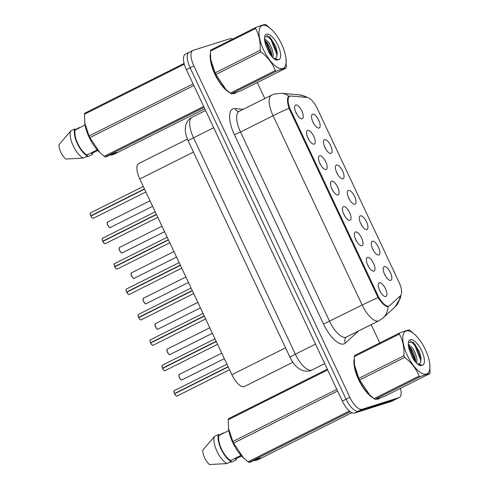 <?xml version="1.0" encoding="UTF-8"?>
<svg xmlns="http://www.w3.org/2000/svg" width="489" height="489" viewBox="0 0 489 489"><rect width="100%" height="100%" fill="white"/><g stroke="black" fill="none" stroke-linecap="round" stroke-linejoin="round"><path stroke-width="0.73" d="M372.337 241.23A7.61 2.989 -116.6 0 1 378.455 247.202A7.61 2.989 -116.6 0 1 378.81 254.983A7.61 2.989 -116.6 0 1 378.186 255.026A7.61 2.989 -116.6 0 1 372.905 249.445A7.61 2.989 -116.6 0 1 371.597 241.872A7.61 2.989 -116.6 0 1 372.337 241.23M373.504 250.551A4.566 1.791 63.4 0 0 372.38 248.302M360.387 215.832A7.61 2.989 -116.6 0 1 366.505 221.798A7.61 2.989 -116.6 0 1 366.86 229.585A7.61 2.989 -116.6 0 1 366.237 229.628A7.61 2.989 -116.6 0 1 360.955 224.048A7.61 2.989 -116.6 0 1 359.641 216.474A7.61 2.989 -116.6 0 1 360.387 215.832M361.554 225.154A4.566 1.791 63.4 0 0 360.424 222.905M348.437 190.435A7.61 2.989 -116.6 0 1 354.549 196.401A7.61 2.989 -116.6 0 1 354.91 204.188A7.61 2.989 -116.6 0 1 354.287 204.231A7.61 2.989 -116.6 0 1 348.999 198.65A7.61 2.989 -116.6 0 1 347.691 191.071A7.61 2.989 -116.6 0 1 348.437 190.435M349.604 199.756A4.566 1.791 63.4 0 0 348.474 197.507M336.487 165.037A7.61 2.989 -116.6 0 1 342.6 171.003A7.61 2.989 -116.6 0 1 342.954 178.791A7.61 2.989 -116.6 0 1 342.337 178.833A7.61 2.989 -116.6 0 1 337.049 173.253A7.61 2.989 -116.6 0 1 335.741 165.673A7.61 2.989 -116.6 0 1 336.487 165.037M337.648 174.359A4.566 1.791 63.4 0 0 336.524 172.104M324.531 139.64A7.61 2.989 -116.6 0 1 330.65 145.606A7.61 2.989 -116.6 0 1 331.004 153.393A7.61 2.989 -116.6 0 1 330.381 153.436A7.61 2.989 -116.6 0 1 325.099 147.855A7.61 2.989 -116.6 0 1 323.791 140.276A7.61 2.989 -116.6 0 1 324.531 139.64M325.698 148.962A4.566 1.791 63.4 0 0 324.574 146.706M312.581 114.237A7.61 2.989 -116.6 0 1 318.7 120.208A7.61 2.989 -116.6 0 1 319.054 127.996A7.61 2.989 -116.6 0 1 318.431 128.039A7.61 2.989 -116.6 0 1 313.149 122.452A7.61 2.989 -116.6 0 1 311.835 114.878A7.61 2.989 -116.6 0 1 312.581 114.237M313.749 123.564A4.566 1.791 63.4 0 0 312.618 121.309M384.293 266.627A7.61 2.989 -116.6 0 1 390.405 272.599A7.61 2.989 -116.6 0 1 390.76 280.38A7.61 2.989 -116.6 0 1 390.143 280.429A7.61 2.989 -116.6 0 1 384.855 274.842A7.61 2.989 -116.6 0 1 383.547 267.269A7.61 2.989 -116.6 0 1 384.293 266.627M385.454 275.949A4.566 1.791 63.4 0 0 384.33 273.699M367.41 257.367A7.61 2.989 -116.6 0 1 373.529 263.339A7.61 2.989 -116.6 0 1 373.883 271.12A7.61 2.989 -116.6 0 1 373.26 271.169A7.61 2.989 -116.6 0 1 367.979 265.582A7.61 2.989 -116.6 0 1 366.671 258.009A7.61 2.989 -116.6 0 1 367.41 257.367M368.578 266.688A4.566 1.791 63.4 0 0 367.453 264.439M355.46 231.969A7.61 2.989 -116.6 0 1 361.579 237.935A7.61 2.989 -116.6 0 1 361.933 245.722A7.61 2.989 -116.6 0 1 361.31 245.765A7.61 2.989 -116.6 0 1 356.029 240.185A7.61 2.989 -116.6 0 1 354.714 232.611A7.61 2.989 -116.6 0 1 355.46 231.969M356.628 241.291A4.566 1.791 63.4 0 0 355.497 239.042M343.51 206.572A7.61 2.989 -116.6 0 1 349.623 212.538A7.61 2.989 -116.6 0 1 349.983 220.325A7.61 2.989 -116.6 0 1 349.36 220.368A7.61 2.989 -116.6 0 1 344.073 214.787A7.61 2.989 -116.6 0 1 342.765 207.214A7.61 2.989 -116.6 0 1 343.51 206.572M344.678 215.893A4.566 1.791 63.4 0 0 343.547 213.644M331.56 181.174A7.61 2.989 -116.6 0 1 337.673 187.14A7.61 2.989 -116.6 0 1 338.027 194.928A7.61 2.989 -116.6 0 1 337.41 194.97A7.61 2.989 -116.6 0 1 332.123 189.39A7.61 2.989 -116.6 0 1 330.815 181.81A7.61 2.989 -116.6 0 1 331.56 181.174M332.722 190.496A4.566 1.791 63.4 0 0 331.597 188.247M319.604 155.777A7.61 2.989 -116.6 0 1 325.723 161.743A7.61 2.989 -116.6 0 1 326.077 169.53A7.61 2.989 -116.6 0 1 325.454 169.573A7.61 2.989 -116.6 0 1 320.173 163.992A7.61 2.989 -116.6 0 1 318.865 156.413A7.61 2.989 -116.6 0 1 319.604 155.777M320.772 165.099A4.566 1.791 63.4 0 0 319.647 162.843M307.654 130.38A7.61 2.989 -116.6 0 1 313.773 136.345A7.61 2.989 -116.6 0 1 314.127 144.133A7.61 2.989 -116.6 0 1 313.504 144.176A7.61 2.989 -116.6 0 1 308.223 138.589A7.61 2.989 -116.6 0 1 306.909 131.015A7.61 2.989 -116.6 0 1 307.654 130.38M308.822 139.701A4.566 1.791 63.4 0 0 307.691 137.446M295.704 104.976A7.61 2.989 -116.6 0 1 301.817 110.948A7.61 2.989 -116.6 0 1 302.178 118.729A7.61 2.989 -116.6 0 1 301.554 118.778A7.61 2.989 -116.6 0 1 296.267 113.191A7.61 2.989 -116.6 0 1 294.959 105.618A7.61 2.989 -116.6 0 1 295.704 104.976M296.872 114.304A4.566 1.791 63.4 0 0 295.741 112.048M379.366 282.764A7.61 2.989 -116.6 0 1 385.479 288.736A7.61 2.989 -116.6 0 1 385.833 296.517A7.61 2.989 -116.6 0 1 385.216 296.566A7.61 2.989 -116.6 0 1 379.929 290.979A7.61 2.989 -116.6 0 1 378.62 283.406A7.61 2.989 -116.6 0 1 379.366 282.764M380.528 292.086A4.566 1.791 63.4 0 0 379.403 289.836M292.844 362.27L244.463 386.506A15.226 5.972 -116.6 0 1 244.115 386.646A15.226 5.972 -116.6 0 1 231.884 374.715L139.775 178.968A15.226 5.972 -116.6 0 1 138.717 163.54L187.403 139.145M389.678 305.619A13.704 5.379 -116.6 0 1 389.177 305.967A13.704 5.379 -116.6 0 1 388.865 306.096A13.704 5.379 -116.6 0 1 377.856 295.35L290.704 110.135A13.704 5.379 -116.6 0 1 289.745 96.254A13.704 5.379 -116.6 0 1 291.047 96.027L307.147 97.452A13.704 5.379 -116.6 0 1 317.165 108.289L398.993 282.184A13.704 5.379 -116.6 0 1 400.448 295.723L389.678 305.619M376.2 399.103A24.615 9.658 63.4 0 0 378.4 398.981A24.615 9.658 63.4 0 0 378.963 398.755A24.615 9.658 63.4 0 0 380.051 397.942M232.434 93.595A24.615 9.658 63.4 0 0 234.634 93.472A24.615 9.658 63.4 0 0 235.197 93.246A24.615 9.658 63.4 0 0 236.291 92.433M388.896 306.108L387.343 306.713C384.8 306.071 381.72 303.064 378.089 297.679L288.993 108.344C287.208 102.232 287.031 98.301 288.449 96.559L289.873 96.217M232.733 39.059A15.226 5.972 63.4 0 0 230.019 38.698L193.167 50.324A15.226 5.972 63.4 0 0 192.819 50.465L189.066 52.347A15.226 5.972 63.4 0 0 190.123 67.775L346.096 399.232A15.226 5.972 63.4 0 0 358.327 411.17L395.179 399.55A15.226 5.972 63.4 0 0 395.534 399.409A15.226 5.972 63.4 0 1 395.179 399.55L358.327 411.17A15.226 5.972 63.4 0 1 346.096 399.232L190.123 67.775A15.226 5.972 63.4 0 1 189.066 52.347A15.226 5.972 63.4 0 1 189.414 52.207M387.808 306.725L388.021 306.689A17.763 16.235 -132.6 0 1 383.089 317.905L395.094 306.878A17.763 16.235 -132.6 0 0 400.008 296.126M288.449 96.559L288.999 96.26A17.763 15.88 -85 0 0 281.413 93.277L299.354 94.86L305.002 96.284L307.33 97.47M354.189 359.122A24.615 9.658 63.4 0 0 359.042 380.546A24.615 9.658 63.4 0 0 373.211 397.997M210.423 53.613A24.615 9.658 63.4 0 0 215.276 75.037A24.615 9.658 63.4 0 0 229.451 92.482M192.819 50.465A15.226 5.972 63.4 0 0 193.882 65.893L349.855 397.349A15.226 5.972 63.4 0 0 362.086 409.287L398.938 397.667A15.226 5.972 63.4 0 0 399.287 397.526A15.226 5.972 63.4 0 0 400.485 388.327M379.788 342.917L371.194 324.653M264.806 98.564L257.269 82.543M189.066 52.347L185.307 54.23A15.226 5.972 63.4 0 0 186.37 69.658L342.343 401.114A15.226 5.972 63.4 0 0 354.574 413.052L391.426 401.432A15.226 5.972 63.4 0 0 391.775 401.286L399.287 397.526M174.377 390.577A3.044 1.192 63.4 0 0 174.304 390.607A3.044 1.192 63.4 0 0 174.463 393.572L228.204 366.884M176.395 395.992A2.946 1.155 -116.6 0 1 174.53 393.834L228.222 366.927M174.463 393.572L228.112 366.689M162.427 365.179A3.044 1.192 63.4 0 0 162.354 365.21A3.044 1.192 63.4 0 0 162.513 368.174L216.254 341.487M164.445 370.595A2.946 1.155 -116.6 0 1 162.58 368.437L216.272 341.53M162.513 368.174L216.162 341.291M150.471 339.782A3.044 1.192 63.4 0 0 150.404 339.806A3.044 1.192 63.4 0 0 150.563 342.777L204.298 316.09M152.489 345.197A2.946 1.155 -116.6 0 1 150.624 343.04L204.323 316.132M150.563 342.777L204.206 315.894M138.521 314.384A3.044 1.192 63.4 0 0 138.454 314.409A3.044 1.192 63.4 0 0 138.607 317.379L192.348 290.692M140.539 319.8A2.946 1.155 -116.6 0 1 138.674 317.642L192.373 290.735M138.607 317.379L192.256 290.497M126.572 288.987A3.044 1.192 63.4 0 0 126.498 289.011A3.044 1.192 63.4 0 0 126.657 291.976L180.398 265.295M128.589 294.402A2.946 1.155 -116.6 0 1 126.724 292.245L180.417 265.338M126.657 291.976L180.307 265.099M425.369 349.647A23.851 9.358 63.4 0 0 415.326 335.02A23.851 9.358 63.4 0 0 403.492 333.767A23.851 9.358 63.4 0 0 407.325 355.338A23.851 9.358 63.4 0 0 422.918 373.761A23.851 9.358 63.4 0 0 429.733 363.767A23.851 9.358 63.4 0 0 425.369 349.647M399.501 333.04A27.408 10.752 63.4 0 0 399.293 334.042L354.256 356.609A27.408 10.752 63.4 0 1 354.464 355.613L399.501 333.04C404.788 330.998 408.046 329.971 409.275 329.959A27.408 10.752 63.4 0 1 410.24 330.588L415.326 335.02M354.256 356.609L354.501 365.045L358.877 378.358L403.92 355.79C404.409 347.557 402.863 340.307 399.293 334.042M403.92 355.79A27.408 10.752 63.4 0 0 404.299 356.603A27.408 10.752 63.4 0 0 404.684 357.416L359.641 379.984L369.623 394.855L374.042 398.651A27.408 10.752 63.4 0 0 375.008 399.281C376.255 399.262 379.513 398.235 384.782 396.194L429.819 373.627A27.408 10.752 63.4 0 0 430.027 372.63L429.733 363.767M354.501 365.045L354.549 365.472A23.851 9.358 63.4 0 0 358.914 379.592A23.851 9.358 63.4 0 0 368.957 394.22L369.623 394.855M358.877 378.358A27.408 10.752 63.4 0 0 359.256 379.171A27.408 10.752 63.4 0 0 359.641 379.984M416.86 363.413L416.958 359.366L415.522 353.718L412.905 348.443L408.278 343.963M415.754 362.251L415.632 360.032L414.195 354.384L411.585 349.109L408.346 345.344M417.875 364.036L419.428 363.926L420.705 361.878L420.986 357.844L419.428 351.811L413.627 342.612L408.474 342.245M419.244 364.005L420.656 362.056M421.714 350.796A14.181 5.562 63.4 0 0 408.48 342.086A14.181 5.562 63.4 0 0 409.843 351.457L412.661 358.027C414.831 361.499 417.044 363.938 419.287 365.344L422.49 365.259A14.181 5.562 63.4 0 0 421.714 350.796M422.49 365.259L417.349 363.871M374.042 398.651L419.079 376.084A27.408 10.752 63.4 0 0 420.051 376.707L375.008 399.281M419.079 376.084C416.322 368.871 411.524 362.649 404.684 357.416M429.819 373.627C428.596 373.639 425.338 374.666 420.051 376.707M415.027 361.389L409.666 348.333L408.541 346.78M420.302 365.668L420.454 365.094M420.699 361.891L420.497 359.751L414.965 345.68L410.571 340.827M415.748 361.389L410.326 348.003L408.352 345.411M420.827 365.735L420.998 365.204M421.066 358.834L415.632 345.344L413.077 342.123M281.609 44.132A23.851 9.358 63.4 0 0 271.566 29.511A23.851 9.358 63.4 0 0 259.726 28.252A23.851 9.358 63.4 0 0 263.565 49.823A23.851 9.358 63.4 0 0 279.158 68.252A23.851 9.358 63.4 0 0 285.967 58.252A23.851 9.358 63.4 0 0 281.609 44.132M255.741 27.531A27.408 10.752 63.4 0 0 255.533 28.527L210.49 51.094A27.408 10.752 63.4 0 1 210.698 50.098L255.741 27.531C261.028 25.489 264.286 24.462 265.509 24.45A27.408 10.752 63.4 0 1 266.481 25.073L271.566 29.511M210.49 51.094L210.741 59.536L215.117 72.849L260.16 50.281C260.643 42.048 259.103 34.798 255.533 28.527M260.16 50.281A27.408 10.752 63.4 0 0 260.533 51.094A27.408 10.752 63.4 0 0 260.924 51.901L215.881 74.469L225.857 89.346L230.276 93.142A27.408 10.752 63.4 0 0 231.248 93.766C232.489 93.747 235.747 92.721 241.016 90.685L286.059 68.118A27.408 10.752 63.4 0 0 286.267 67.121L285.967 58.252M210.735 59.536L210.79 59.964A23.851 9.358 63.4 0 0 215.148 74.084A23.851 9.358 63.4 0 0 225.191 88.711L225.857 89.346M215.117 72.849A27.408 10.752 63.4 0 0 215.496 73.662A27.408 10.752 63.4 0 0 215.881 74.469M273.094 57.898L273.192 53.857L271.756 48.209L269.146 42.934L264.518 38.448M271.994 56.736L271.872 54.517L270.435 48.876L267.819 43.594L264.58 39.835M274.115 58.527L275.662 58.411L276.945 56.369L277.226 52.329L275.668 46.296L269.867 37.103L264.708 36.736M275.478 58.491L276.896 56.547M277.948 45.288A14.181 5.562 63.4 0 0 264.72 36.577A14.181 5.562 63.4 0 0 266.077 45.948L268.901 52.519C271.071 55.99 273.278 58.429 275.527 59.835L278.73 59.75A14.181 5.562 63.4 0 0 277.948 45.288M278.73 59.75L273.583 58.362M230.276 93.142L275.319 70.575A27.408 10.752 63.4 0 0 276.285 71.198L231.248 93.766M275.319 70.575C272.562 63.362 267.758 57.14 260.924 51.901M286.059 68.118C284.83 68.13 281.572 69.157 276.285 71.198M271.261 55.874L265.906 42.824L264.781 41.272M276.536 60.159L276.688 59.579M276.939 56.382L276.737 54.242L271.206 40.165L266.811 35.318M271.988 55.874L266.566 42.488L264.592 39.896M277.067 60.22L277.239 59.695M277.306 53.325L271.866 39.835L269.317 36.614M354.189 360.191A24.358 9.56 63.4 0 0 372.38 397.312M376.86 398.945A24.358 9.56 63.4 0 0 378.29 398.755A24.358 9.56 63.4 0 0 378.847 398.529A24.358 9.56 63.4 0 0 379.458 398.15M327.33 369.207L228.418 418.767A27.408 10.752 63.4 0 0 228.21 419.764L228.51 428.633A23.851 9.358 63.4 0 0 242.911 457.374L247.996 461.812A27.408 10.752 63.4 0 0 248.968 462.435L250.307 462.227L256.028 459.36L260.826 457.845L255.105 460.711L258.736 459.354L351.86 412.692M228.461 428.199L232.837 441.518A27.408 10.752 63.4 0 0 233.601 443.138L243.577 458.01M228.803 430.564L218.999 435.479A15.226 5.972 63.4 0 0 221.523 449.043A15.226 5.972 63.4 0 0 230.765 460.485L240.979 455.369M218.999 435.479L218.528 434.476A16.241 6.369 63.4 0 0 221.138 449.165A16.241 6.369 63.4 0 0 231.236 461.488L230.765 460.485M218.528 434.476L214.353 436.567A16.241 6.369 63.4 0 0 216.969 451.255A16.241 6.369 63.4 0 0 227.067 463.578L231.236 461.488M214.353 436.567L202.733 450.235A10.153 3.985 63.4 0 0 209.469 464.55L227.067 463.578M232.837 441.518L336.835 389.409M337.593 391.029L233.601 443.138M327.667 369.928L228.21 419.764M350.222 411.701L248.968 462.435M247.996 461.812L349.372 411.011M255.105 460.711L254.066 459.923M241.535 455.98L235.564 458.969L236.034 459.972A16.241 6.369 63.4 0 0 236.407 458.548M223.675 433.138A16.241 6.369 63.4 0 0 223.326 432.961L223.461 433.242M219.151 435.057L223.326 432.961M236.034 459.972L231.865 462.062L229.769 462.221M210.429 54.676A24.358 9.56 63.4 0 0 228.62 91.804M233.094 93.436A24.358 9.56 63.4 0 0 234.524 93.246A24.358 9.56 63.4 0 0 235.087 93.02A24.358 9.56 63.4 0 0 235.692 92.635M184.108 63.423L84.658 113.259A27.408 10.752 63.4 0 0 84.45 114.255L84.744 123.118A23.851 9.358 63.4 0 0 99.151 151.865L104.236 156.297A27.408 10.752 63.4 0 0 105.202 156.926L106.541 156.712L112.262 153.846L117.06 152.336L111.339 155.202L114.976 153.839L204.805 108.833M84.695 122.69L89.071 136.003A27.408 10.752 63.4 0 0 89.835 137.629L99.817 152.501M85.043 125.056L75.239 129.97A15.226 5.972 63.4 0 0 77.763 143.528A15.226 5.972 63.4 0 0 87.005 154.976L97.219 149.854M75.239 129.97L74.768 128.968A16.241 6.369 63.4 0 0 77.378 143.65A16.241 6.369 63.4 0 0 87.476 155.973L87.005 154.976M74.768 128.968L70.593 131.058A16.241 6.369 63.4 0 0 73.203 145.74A16.241 6.369 63.4 0 0 83.301 158.069L87.476 155.973M70.593 131.058L58.973 144.726A10.153 3.985 63.4 0 0 65.709 159.041L83.301 158.069M89.071 136.003L193.069 83.894M193.833 85.52L89.835 137.629M184.316 64.212L84.45 114.255M204.115 107.366L105.202 156.926M104.236 156.297L203.687 106.461M111.339 155.202L110.3 154.408M97.776 150.465L91.804 153.46L92.274 154.463A16.241 6.369 63.4 0 0 92.641 153.039M79.909 127.629A16.241 6.369 63.4 0 0 79.566 127.452L79.695 127.733M75.392 129.542L79.566 127.452M92.274 154.463L88.099 156.553L86.009 156.712M114.622 263.589A3.044 1.192 63.4 0 0 114.548 263.614A3.044 1.192 63.4 0 0 114.707 266.578L168.448 239.891M116.639 269.005A2.946 1.155 -116.6 0 1 114.774 266.847L168.467 239.94M114.707 266.578L168.357 239.702M102.666 238.186A3.044 1.192 63.4 0 0 102.598 238.216A3.044 1.192 63.4 0 0 102.757 241.181L156.492 214.494M104.683 243.601A2.946 1.155 -116.6 0 1 102.818 241.45L156.517 214.543M102.757 241.181L156.401 214.298M90.716 212.788A3.044 1.192 63.4 0 0 90.648 212.819A3.044 1.192 63.4 0 0 90.801 215.783L144.542 189.096M92.733 218.204A2.946 1.155 -116.6 0 1 90.868 216.052L144.567 189.145M90.801 215.783L144.451 188.901M290.704 110.135L289.873 110.551M377.856 295.35L377.031 295.766M285.539 347.826L231.884 374.715M193.43 152.085L139.775 178.968M234.42 134.713L240.515 132.012L329.61 321.352A20.3 7.965 63.4 0 0 345.919 337.269A20.3 7.965 63.4 0 0 346.383 337.08L346.145 337.245A5.073 4.639 47.4 0 0 345.405 343.07A25.373 9.957 -116.6 0 1 323.516 324.048L234.42 134.713A25.373 9.957 -116.6 0 1 233.235 108.76A25.373 9.957 -116.6 0 1 235.062 108.582L243.345 109.316M239.097 111.443A20.3 7.965 63.4 0 0 240.515 132.012L273.07 115.704A20.3 7.965 -116.6 0 1 271.652 95.129L238.754 111.547A5.073 4.535 95 0 1 235.062 108.582M346.383 337.08L378.938 320.772A20.3 7.965 -116.6 0 1 378.474 320.961A20.3 7.965 -116.6 0 1 362.166 305.044A17.763 1.027 -25.2 0 1 378.089 297.679M288.993 108.344A17.763 1.027 154.8 0 0 273.07 115.704L362.166 305.044L323.516 324.048M306.291 97.372A17.763 15.88 -85 0 0 299.354 94.86M358.137 331.194A25.373 9.957 -116.6 0 1 357.41 332.043L345.405 343.07M193.882 65.893L186.37 69.658M349.855 397.349L342.343 401.114M362.086 409.287L354.574 413.052M398.938 397.667L391.426 401.432M357.41 332.043A5.073 4.639 47.4 0 1 357.214 331.658M213.687 127.708L193.528 137.812A10.153 0.587 154.8 0 0 188.179 140.924C182.397 128.094 186.199 120.092 192.11 117.244A20.3 7.965 63.4 0 0 193.528 137.812L295.35 354.201A20.3 7.965 63.4 0 0 311.658 370.118A20.3 7.965 63.4 0 0 312.123 369.928L324.702 363.627M315.515 344.097L295.35 354.201A10.153 0.587 154.8 0 0 290.008 357.312L188.179 140.924M174.579 393.81A3.044 1.192 63.4 0 0 176.963 396.078A3.044 1.192 63.4 0 0 177.036 396.047A3.044 1.192 63.4 0 0 177.097 396.011M174.42 393.596A2.946 1.155 -116.6 0 1 173.968 391.151M179.304 374.44A3.044 1.192 63.4 0 0 179.231 374.47A3.044 1.192 63.4 0 0 179.487 377.642A3.044 1.192 63.4 0 0 181.89 379.941A3.044 1.192 63.4 0 0 181.963 379.91A3.044 1.192 63.4 0 0 182.024 379.874M181.321 379.855A2.946 1.155 -116.6 0 1 179.481 377.752A2.946 1.155 -116.6 0 1 178.895 375.014M162.623 368.413A3.044 1.192 63.4 0 0 165.013 370.68A3.044 1.192 63.4 0 0 165.086 370.65A3.044 1.192 63.4 0 0 165.148 370.613M162.464 368.199A2.946 1.155 -116.6 0 1 162.018 365.754M150.673 343.015A3.044 1.192 63.4 0 0 153.063 345.283A3.044 1.192 63.4 0 0 153.13 345.252A3.044 1.192 63.4 0 0 153.198 345.216M150.514 342.801A2.946 1.155 -116.6 0 1 150.068 340.356M138.723 317.618A3.044 1.192 63.4 0 0 141.113 319.885A3.044 1.192 63.4 0 0 141.18 319.855A3.044 1.192 63.4 0 0 141.248 319.818M138.564 317.404A2.946 1.155 -116.6 0 1 138.112 314.959M126.773 292.22A3.044 1.192 63.4 0 0 129.157 294.488A3.044 1.192 63.4 0 0 129.23 294.457A3.044 1.192 63.4 0 0 129.292 294.421M126.614 292.006A2.946 1.155 -116.6 0 1 126.162 289.561M167.354 349.042A3.044 1.192 63.4 0 0 167.281 349.073A3.044 1.192 63.4 0 0 167.538 352.239A3.044 1.192 63.4 0 0 169.94 354.543A3.044 1.192 63.4 0 0 170.013 354.513A3.044 1.192 63.4 0 0 170.074 354.476M169.371 354.458A2.946 1.155 -116.6 0 1 167.531 352.349A2.946 1.155 -116.6 0 1 166.945 349.617M155.398 323.645A3.044 1.192 63.4 0 0 155.331 323.669A3.044 1.192 63.4 0 0 155.581 326.841A3.044 1.192 63.4 0 0 157.99 329.146A3.044 1.192 63.4 0 0 158.057 329.115A3.044 1.192 63.4 0 0 158.124 329.079M157.415 329.06A2.946 1.155 -116.6 0 1 155.581 326.952A2.946 1.155 -116.6 0 1 154.995 324.219M143.448 298.247A3.044 1.192 63.4 0 0 143.381 298.272A3.044 1.192 63.4 0 0 143.632 301.444A3.044 1.192 63.4 0 0 146.04 303.748A3.044 1.192 63.4 0 0 146.107 303.718A3.044 1.192 63.4 0 0 146.174 303.681M145.465 303.663A2.946 1.155 -116.6 0 1 143.625 301.554A2.946 1.155 -116.6 0 1 143.039 298.822M114.817 266.823A3.044 1.192 63.4 0 0 117.207 269.091A3.044 1.192 63.4 0 0 117.281 269.06A3.044 1.192 63.4 0 0 117.342 269.023M114.658 266.609A2.946 1.155 -116.6 0 1 114.212 264.164M102.867 241.419A3.044 1.192 63.4 0 0 105.257 243.687A3.044 1.192 63.4 0 0 105.324 243.663A3.044 1.192 63.4 0 0 105.392 243.62M102.708 241.211A2.946 1.155 -116.6 0 1 102.262 238.766M90.917 216.022A3.044 1.192 63.4 0 0 93.307 218.29A3.044 1.192 63.4 0 0 93.375 218.265A3.044 1.192 63.4 0 0 93.442 218.222M90.758 215.808A2.946 1.155 -116.6 0 1 90.306 213.369M131.498 272.85A3.044 1.192 63.4 0 0 131.425 272.874A3.044 1.192 63.4 0 0 131.682 276.047A3.044 1.192 63.4 0 0 134.084 278.351A3.044 1.192 63.4 0 0 134.157 278.32A3.044 1.192 63.4 0 0 134.218 278.284M133.515 278.265A2.946 1.155 -116.6 0 1 131.675 276.157A2.946 1.155 -116.6 0 1 131.089 273.424M119.548 247.446A3.044 1.192 63.4 0 0 119.475 247.477A3.044 1.192 63.4 0 0 119.732 250.649A3.044 1.192 63.4 0 0 122.134 252.947A3.044 1.192 63.4 0 0 122.207 252.923A3.044 1.192 63.4 0 0 122.268 252.88M121.565 252.862A2.946 1.155 -116.6 0 1 119.726 250.759A2.946 1.155 -116.6 0 1 119.139 248.027M107.592 222.049A3.044 1.192 63.4 0 0 107.525 222.079A3.044 1.192 63.4 0 0 107.776 225.252A3.044 1.192 63.4 0 0 110.184 227.55A3.044 1.192 63.4 0 0 110.251 227.526A3.044 1.192 63.4 0 0 110.318 227.483M109.609 227.464A2.946 1.155 -116.6 0 1 107.776 225.362A2.946 1.155 -116.6 0 1 107.189 222.629M389.177 305.967L387.643 306.737M289.745 96.254L288.039 97.103M378.938 320.772L383.089 317.905M281.413 93.277L274.329 94.047L271.652 95.129M400.956 295.087L400.424 298.009L395.094 306.878M312.123 369.928L310.399 370.631C306.615 371.677 303.039 371.157 299.684 369.067C295.888 366.707 292.66 362.789 290.008 357.312M192.11 117.244L205.582 110.49M229.549 369.739L176.951 396.084C176.529 396.402 175.722 395.656 174.524 393.841M226.951 364.226L174.304 390.607C174.304 391.096 173.253 390.13 174.414 393.602M221.749 353.168L179.231 374.47L178.87 375.986C180.196 379.207 181.199 380.528 181.877 379.947L224.341 358.675M217.593 344.342L165.001 370.686C164.579 371.004 163.766 370.259 162.568 368.443M215.001 338.828L162.354 365.21C162.354 365.699 161.303 364.733 162.458 368.205M205.643 318.944L153.051 345.289C152.629 345.607 151.816 344.861 150.618 343.046M203.051 313.431L150.404 339.806C150.398 340.301 149.353 339.335 150.508 342.807M193.693 293.547L141.101 319.892C140.673 320.209 139.866 319.458 138.668 317.642M191.101 288.033L138.454 314.409C138.448 314.904 137.397 313.932 138.558 317.41M181.743 268.143L129.145 294.494C128.723 294.812 127.916 294.06 126.718 292.245M179.145 262.636L126.498 289.011C126.498 289.506 125.447 288.534 126.608 292.012M209.799 327.764L167.281 349.073L166.92 350.589C168.24 353.81 169.243 355.13 169.927 354.549L212.391 333.278M197.843 302.367L155.331 323.669L154.97 325.191C156.291 328.412 157.293 329.733 157.978 329.152L200.441 307.881M185.893 276.97L143.381 298.272L143.014 299.794C144.341 303.015 145.343 304.335 146.028 303.755L188.485 282.483M377.612 399.146L378.847 398.529M233.846 93.637L235.087 93.02M169.787 242.746L117.195 269.091C116.773 269.415 115.96 268.663 114.762 266.847M167.195 237.238L114.548 263.614C114.548 264.109 113.497 263.137 114.652 266.615M157.837 217.348L105.245 243.693C104.823 244.017 104.01 243.265 102.812 241.45M155.245 211.835L102.598 238.216C102.592 238.711 101.547 237.74 102.702 241.218M145.887 191.951L93.295 218.296C92.867 218.614 92.06 217.868 90.862 216.052M143.295 186.437L90.648 212.819C90.642 213.314 89.591 212.342 90.752 215.82M173.943 251.572L131.425 272.874L131.064 274.396C132.391 277.618 133.393 278.938 134.072 278.351L176.535 257.086M161.993 226.175L119.475 247.477L119.114 248.999C120.435 252.22 121.437 253.54 122.122 252.954L164.585 231.688M150.037 200.777L107.525 222.079L107.164 223.601C108.485 226.823 109.487 228.143 110.172 227.556L152.635 206.291"/></g></svg>
